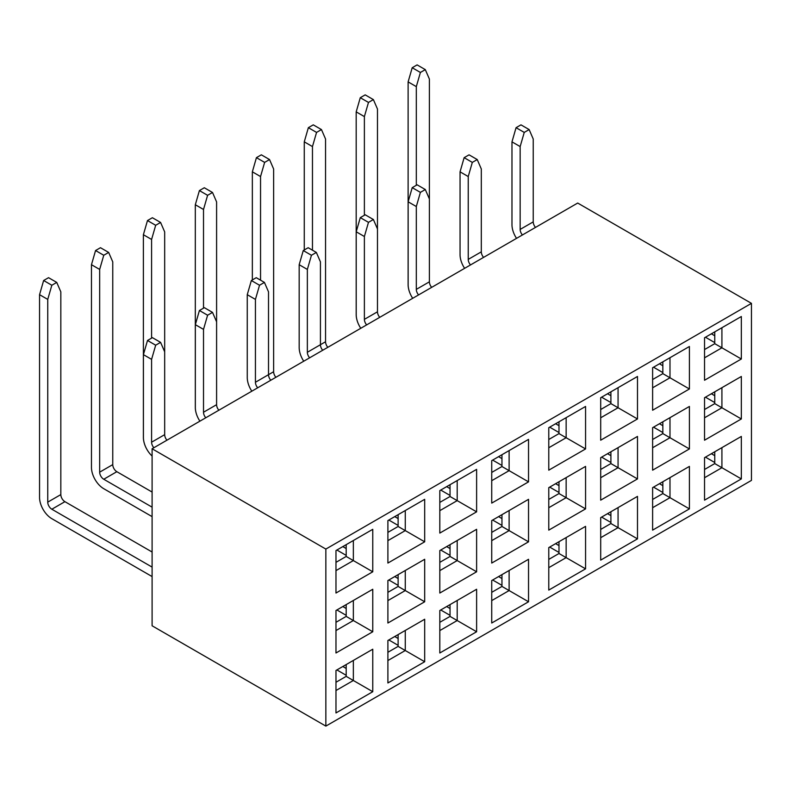 <?xml version="1.0" encoding="UTF-8"?>
<svg xmlns="http://www.w3.org/2000/svg" width="791" height="791" viewBox="0 0 791 791"><rect width="100%" height="100%" fill="white"/><g stroke="black" fill="none" stroke-linecap="round" stroke-linejoin="round"><path stroke-width="1.19" d="M577.697 203.05L152.099 448.764L325.852 549.073L751.45 303.358L577.697 203.05M705.453 397.191L714.757 402.56M714.757 395.718L711.386 393.77M704.534 349.563L714.757 343.67L714.757 331.864M704.534 409.52L714.757 403.618L714.757 391.822M704.534 469.478L714.757 463.575L714.757 451.77M714.757 463.575L721.916 467.708L721.916 447.647M704.534 477.734L721.916 467.708L741.335 478.921L741.335 436.434L704.534 457.673L704.534 500.159L741.335 478.921M751.45 303.358L751.45 480.394L325.852 726.108L325.852 549.073M491.735 503.106L491.735 460.619L528.536 439.381L528.536 481.867L491.735 503.106M491.735 520.577L528.536 499.329L528.536 541.825L491.735 563.063L491.735 520.577M528.536 559.286L491.735 580.535L491.735 623.021L528.536 601.773L528.536 559.286M439.816 533.085L439.816 490.598L476.617 469.36L476.617 511.846L439.816 533.085M439.816 550.556L476.617 529.308L476.617 571.794L439.816 593.042L439.816 550.556M439.816 610.504L476.617 589.265L476.617 631.752L439.816 652.99L439.816 610.504M387.897 563.063L387.897 520.577L424.688 499.329L424.688 541.815L387.897 563.063M387.897 580.535L424.688 559.286L424.688 601.773L387.897 623.021L387.897 580.535M387.897 640.483L424.688 619.244L424.688 661.731L387.897 682.969L387.897 640.483M335.977 593.042L335.977 550.556L372.769 529.308L372.769 571.794L335.977 593.042M335.977 610.504L372.769 589.265L372.769 631.752L335.977 652.99L335.977 610.504M335.977 670.461L372.769 649.213L372.769 691.7L335.977 712.948L335.977 670.461M548.776 547.599L585.567 526.361L585.567 568.848L548.776 590.086L548.776 547.599M548.776 487.651L585.567 466.403L585.567 508.89L548.776 530.138L548.776 487.651M548.776 470.18L548.776 427.694L585.567 406.455L585.567 448.942L548.776 470.18M600.695 517.63L637.487 496.382L637.487 538.869L600.695 560.117L600.695 517.63M600.695 457.673L637.487 436.434L637.487 478.921L600.695 500.159L600.695 457.673M600.695 440.201L600.695 397.715L637.487 376.476L637.487 418.963L600.695 440.201M652.615 487.651L689.406 466.403L689.406 508.89L652.615 530.138L652.615 487.651M652.615 427.694L689.406 406.455L689.406 448.942L652.615 470.18L652.615 427.694M652.615 410.232L652.615 367.746L689.406 346.498L689.406 388.984L652.615 410.232M704.534 397.715L741.335 376.476L741.335 418.963L704.534 440.211L704.534 397.715M704.534 380.253L704.534 337.767L741.335 316.519L741.335 359.005L704.534 380.253M152.099 448.764L152.099 625.79L325.852 726.108M741.335 359.005L721.916 347.793L704.534 357.829M721.916 327.731L721.916 347.793L714.757 343.67M721.916 387.689L721.916 407.751L741.335 418.963M714.757 403.618L721.916 407.751L704.534 417.786M689.406 388.984L669.987 377.772L652.615 387.808M669.987 357.71L669.987 377.772L662.838 373.639L662.838 361.843M652.615 379.542L662.838 373.639M652.615 439.499L662.838 433.597L662.838 421.791M652.615 499.457L662.838 493.554L662.838 481.749M662.838 493.554L669.987 497.677L669.987 477.616M652.615 507.713L669.987 497.677L689.406 508.89M662.838 433.597L669.987 437.73L669.987 417.668M652.615 447.755L669.987 437.73L689.406 448.942M662.838 372.581L653.534 367.212M662.838 365.739L659.467 363.791M662.838 432.539L653.534 427.17M662.838 425.687L659.467 423.739M714.757 462.517L705.453 457.139M714.757 455.665L711.386 453.718M662.838 492.486L653.534 487.118M662.838 485.644L659.467 483.697M610.909 522.465L601.615 517.096M610.909 515.623L607.537 513.675M600.695 409.52L610.909 403.618L610.909 391.822M600.695 469.478L610.909 463.575L610.909 451.77M600.695 529.426L610.909 523.523L610.909 511.728M610.909 523.523L618.068 527.656L618.068 507.595M600.695 537.692L618.068 527.656L637.487 538.869M610.909 463.575L618.068 467.708L618.068 447.637M600.695 477.734L618.068 467.708L637.487 478.921M610.909 403.618L618.068 407.751L618.068 387.689M600.695 417.786L618.068 407.751L637.487 418.963M610.909 402.56L601.615 397.191M610.909 395.708L607.537 393.77M610.909 462.508L601.615 457.139M610.909 455.665L607.537 453.718M558.99 552.444L549.696 547.075M558.99 545.602L555.618 543.654M548.776 439.499L558.99 433.597L558.99 421.791M548.776 499.447L558.99 493.554L558.99 481.749M548.776 559.405L558.99 553.502L558.99 541.706M558.99 553.502L566.148 557.635L566.148 537.573M548.776 567.671L566.148 557.635L585.567 568.848M558.99 493.554L566.148 497.677L566.148 477.616M548.776 507.713L566.148 497.677L585.567 508.89M558.99 433.597L566.148 437.73L566.148 417.668M548.776 447.755L566.148 437.73L585.567 448.942M558.99 432.539L549.696 427.16M558.99 425.687L555.618 423.739M558.99 492.486L549.696 487.118M558.99 485.644L555.618 483.697M714.757 342.602L705.453 337.233M714.757 335.76L711.386 333.812M522.416 234.957A5.784 3.342 60 0 1 520.152 229.42L520.152 146.572L511.975 141.856L511.975 224.703A17.343 10.016 -120 0 0 516.533 238.358M520.152 229.42L533.233 221.876L533.233 139.018L529.149 129.576L524.245 132.413L516.068 127.687L511.975 141.856M533.233 221.876A5.784 3.342 -120 0 0 535.507 227.403M470.497 264.936A5.784 3.342 60 0 1 468.232 259.399L468.232 176.551L460.055 171.835L460.055 254.682A17.343 10.016 -120 0 0 464.614 268.337M468.232 259.399L481.314 251.845L481.314 168.997L477.23 159.555L472.316 162.392L464.139 157.666L460.055 171.835M481.314 251.845A5.784 3.342 -120 0 0 483.578 257.382M418.577 294.914A5.784 3.342 60 0 1 416.313 289.377L416.313 206.53L408.136 201.804L408.136 284.661A17.343 10.016 -120 0 0 412.694 298.306A17.372 10.036 -120 0 1 408.116 284.622L408.116 81.888L416.313 86.624L420.397 72.456L412.2 67.729L408.116 81.888M416.313 289.377L429.394 281.823L429.394 79.07L425.301 69.628L420.397 72.456M429.394 281.823A5.784 3.342 -120 0 0 431.659 287.36M366.658 324.893A5.784 3.342 60 0 1 364.384 319.356L364.384 236.509L356.207 231.783L356.207 314.63A17.343 10.016 -120 0 0 360.775 328.285M364.384 319.356L377.475 311.802L377.475 109.039L373.382 99.607L368.477 102.434L360.281 97.698L356.187 111.867L356.187 314.6A17.372 10.036 -120 0 0 360.765 328.285M377.475 311.802A5.784 3.342 -120 0 0 379.739 317.339A5.784 3.342 -120 0 1 377.475 311.783M257.698 387.798A5.784 3.342 60 0 1 255.434 382.261L273.627 371.73L273.627 168.997L269.543 159.555L264.629 162.392L256.432 157.656L252.349 171.815L252.349 279.945M273.627 371.73A5.784 3.342 -120 0 0 275.911 377.287M260.546 280.172L260.546 176.551L252.349 171.815M429.394 281.804A5.784 3.342 -120 0 0 431.668 287.351M416.313 185.282L416.313 86.624M364.384 215.261L364.384 116.593L356.187 111.867M309.627 357.819A5.784 3.342 60 0 1 307.353 352.282L325.546 341.752L325.546 139.018L321.462 129.576L316.558 132.413L308.361 127.677L304.268 141.836L304.268 249.966M325.546 341.752A5.784 3.342 -120 0 0 327.83 347.308M312.465 250.193L312.465 146.572L304.268 141.836M516.068 127.687L520.972 124.859L529.149 129.576M520.152 146.572L524.245 132.413M464.139 157.666L469.053 154.838L477.23 159.555M468.232 176.551L472.316 162.392M412.22 187.645L417.124 184.807L425.301 189.533L420.397 192.361L412.22 187.645L408.136 201.804M416.313 206.53L420.397 192.361M425.301 189.533L429.394 198.976M360.3 217.624L365.205 214.786L373.382 219.512L368.477 222.34L360.3 217.624L356.207 231.783M364.384 236.509L368.477 222.34M373.382 219.512L377.475 228.955M260.546 176.551L264.629 162.392M256.432 157.656L261.337 154.818L269.543 159.555M412.2 67.729L417.104 64.892L425.301 69.628M364.384 116.593L368.477 102.434M360.281 97.698L365.185 94.871L373.382 99.607M312.465 146.572L316.558 132.413M308.361 127.677L313.266 124.849L321.462 129.576M491.735 472.425L501.959 466.522L501.959 454.726M439.816 502.404L450.039 496.501L450.039 484.695M387.897 532.383L398.12 526.48L398.12 514.674M335.977 562.352L346.191 556.459L346.191 544.653M346.191 555.391L336.897 550.022M398.12 525.412L388.816 520.043M450.039 495.443L440.735 490.064M501.959 465.464L492.655 460.095M346.191 615.349L336.897 609.98M492.655 520.043L501.959 525.412M398.12 585.37L388.816 580.001M450.039 555.391L440.735 550.022M335.977 682.267L346.191 676.364L346.191 664.559M346.191 675.296L336.897 669.928M346.191 668.454L342.819 666.506M387.897 652.288L398.12 646.385L398.12 634.58M398.12 645.327L388.816 639.949M398.12 638.475L394.749 636.528M439.816 622.309L450.039 616.407L450.039 604.611M450.039 615.349L440.735 609.98M450.039 608.506L446.668 606.559M491.735 592.33L501.959 586.428L501.959 574.632M501.959 585.37L492.655 580.001M501.959 578.528L498.587 576.58M372.769 691.7L353.35 680.497L353.35 660.426M335.977 690.523L353.35 680.497L346.191 676.364M372.769 631.752L353.35 620.54L353.35 600.478M335.977 630.565L353.35 620.54L346.191 616.407L346.191 604.601M372.769 571.794L353.35 560.582L353.35 540.52M335.977 570.618L353.35 560.582L346.191 556.459M424.688 661.731L405.269 650.518L405.269 630.457M387.897 660.544L405.269 650.518L398.12 646.385M424.688 601.773L405.269 590.561L405.269 570.499M387.897 600.596L405.269 590.561L398.12 586.428L398.12 574.632M424.688 541.815L405.269 530.603L405.269 510.541M387.897 540.639L405.269 530.603L398.12 526.48M476.617 631.752L457.198 620.54L457.198 600.478M439.816 630.575L457.198 620.54L450.039 616.407M476.617 571.794L457.198 560.582L457.198 540.52M439.816 570.618L457.198 560.582L450.039 556.459L450.039 544.653M457.198 480.572L457.198 500.634L439.816 510.66M476.617 511.846L450.039 496.501M528.536 601.773L509.117 590.561L509.117 570.499M491.735 600.596L509.117 590.561L501.959 586.428M509.117 510.541L509.117 530.613L528.536 541.825M491.735 540.639L509.117 530.613L501.959 526.48L501.959 514.674M528.536 481.867L509.117 470.655L509.117 450.593M501.959 466.522L509.117 470.655L491.735 480.691M501.959 458.612L498.587 456.664M450.039 488.591L446.668 486.643M398.12 518.57L394.749 516.622M346.191 548.549L342.819 546.601M346.191 608.497L342.819 606.549M335.977 622.309L346.191 616.407M501.959 518.57L498.587 516.622M491.735 532.383L501.959 526.48M398.12 578.528L394.749 576.58M387.897 592.33L398.12 586.428M450.039 548.549L446.668 546.601M439.816 562.352L450.039 556.459M307.353 352.282L307.353 269.434L299.176 264.708L299.176 347.565A17.343 10.016 -120 0 0 303.744 361.21M322.708 350.265A5.784 3.342 -120 0 1 320.434 344.728L320.434 261.88L316.351 252.438L311.446 255.266L303.269 250.549L299.176 264.708M255.434 382.261L255.434 299.403L247.257 294.687L247.257 377.534A17.343 10.016 -120 0 0 251.815 391.189M270.789 380.244A5.784 3.342 -120 0 1 268.515 374.707L268.515 291.859L264.431 282.417L259.527 285.244L251.35 280.528L247.257 294.687M205.779 417.767A5.784 3.342 60 0 1 203.514 412.24L203.514 329.382L195.337 324.666L195.337 407.513A17.343 10.016 -120 0 0 199.896 421.168A17.372 10.036 -120 0 1 195.318 407.484L195.318 204.74L203.514 209.477L207.598 195.318L199.401 190.582L195.318 204.74M203.514 412.24L216.596 404.685L216.596 201.923L212.512 192.48L207.598 195.318M216.596 404.685A5.784 3.342 -120 0 0 218.86 410.213A5.784 3.342 -120 0 1 216.596 404.656M153.859 447.746A5.784 3.342 60 0 1 151.595 442.209L151.595 359.361L143.418 354.645L143.418 437.492A17.343 10.016 -120 0 0 152.099 456.051A17.372 10.036 -120 0 1 143.389 437.453L143.389 234.719L151.595 239.455L155.679 225.297L147.482 220.56L143.389 234.719M151.595 442.209L164.676 434.655L164.676 231.901L160.583 222.459L155.679 225.297M164.676 434.655A5.784 3.342 -120 0 0 166.941 440.192A5.784 3.342 -120 0 1 164.676 434.635M152.099 567.107L51.84 509.226A5.784 3.342 60 0 1 47.747 502.147L60.828 494.593L60.828 291.859L56.744 282.417L51.84 285.244L43.634 280.508L39.55 294.677L39.55 497.41A17.372 10.036 -120 0 0 51.84 518.688L152.099 576.57M60.828 494.593A5.784 3.342 -120 0 0 64.921 501.672L152.099 552.009M47.747 502.147L47.747 299.403L39.55 294.677M203.514 308.144L203.514 209.477M151.595 338.113L151.595 239.455M152.099 507.16L103.759 479.247A5.784 3.342 60 0 1 99.666 472.168L112.757 464.614L112.757 261.88L108.664 252.438L103.759 255.266L95.563 250.539L91.469 264.698L91.469 467.432A17.372 10.036 -120 0 0 103.759 488.709L152.099 516.622M112.757 464.614A5.784 3.342 -120 0 0 116.841 471.693L152.099 492.051M99.666 472.168L99.666 269.434L91.469 264.698M303.269 250.549L308.174 247.712L316.351 252.438M307.353 269.434L311.446 255.266M251.35 280.528L256.254 277.69L264.431 282.417M255.434 299.403L259.527 285.244M199.421 310.497L204.335 307.669L212.512 312.386L207.598 315.223L199.421 310.497L195.337 324.666M203.514 329.382L207.598 315.223M212.512 312.386L216.596 321.828M147.502 340.476L152.406 337.648L160.583 342.365L155.679 345.202L147.502 340.476L143.418 354.645M151.595 359.361L155.679 345.202M160.583 342.365L164.676 351.807M47.747 299.403L51.84 285.244M43.634 280.508L48.548 277.681L56.744 282.417M199.401 190.582L204.305 187.754L212.512 192.48M147.482 220.56L152.386 217.723L160.583 222.459M99.666 269.434L103.759 255.266M95.563 250.539L100.467 247.702L108.664 252.438M64.921 501.672L51.84 509.226M116.841 471.693L103.759 479.247"/></g></svg>
